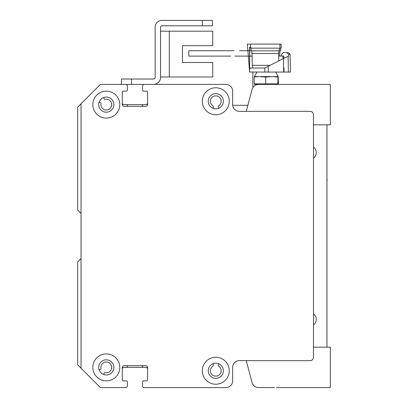 <?xml version="1.0" encoding="UTF-8"?>
<svg xmlns="http://www.w3.org/2000/svg" width="408" height="408" viewBox="0 0 408 408"><rect width="100%" height="100%" fill="white"/><g stroke="black" fill="none" stroke-linecap="round" stroke-linejoin="round"><path stroke-width="0.61" d="M86.741 98.078A1.01 1.01 0 0 0 86.71 98.109L77.668 107.146L77.668 210.064L80.743 213.134A1.01 1.01 0 0 1 81.039 213.848M81.039 258.157A1.01 1.01 0 0 1 80.743 258.871L77.668 261.941L77.668 364.859L100.409 387.6L125.674 387.6A1.683 1.683 0 0 0 127.362 385.917L127.362 381.873A1.01 1.01 0 0 0 126.347 380.863L123.318 380.863A1.01 1.01 0 0 1 122.308 379.848A1.01 1.01 0 0 0 123.318 380.863L126.347 380.863A1.01 1.01 0 0 1 127.362 381.873L127.362 385.917M141.576 365.701A1.01 1.01 0 0 1 142.519 366.542A1.01 1.01 0 0 0 143.514 367.384L146.564 367.384A1.01 1.01 0 0 1 147.574 368.399M142.56 386.294A1.683 1.683 0 0 1 142.519 385.912L142.519 381.873A1.01 1.01 0 0 1 143.529 380.863L146.564 380.863A1.01 1.01 0 0 0 147.574 379.853A1.01 1.01 0 0 1 146.564 380.863L143.529 380.863A1.01 1.01 0 0 0 142.519 381.873L142.519 385.912A1.683 1.683 0 0 0 144.203 387.6L225.899 387.6A6.737 6.737 0 0 0 232.636 380.863L232.636 367.389A6.737 6.737 0 0 1 239.374 360.652L310.116 360.652A3.371 3.371 0 0 0 313.487 357.28L313.487 114.73A3.371 3.371 0 0 0 310.116 111.358L239.374 111.358A6.737 6.737 0 0 1 232.636 104.621L232.636 91.147A6.737 6.737 0 0 0 225.899 84.41L144.203 84.41A1.683 1.683 0 0 0 142.519 86.093L142.519 90.132A1.01 1.01 0 0 0 142.519 90.168M218.316 363.61L218.316 365.42A1.01 1.01 0 0 0 218.77 366.262A5.391 5.391 0 0 1 219.846 374.304A5.391 5.391 0 0 1 211.732 374.304A5.391 5.391 0 0 1 212.813 366.262A1.01 1.01 0 0 0 213.262 365.42L213.262 363.61M147.574 92.121A1.01 1.01 0 0 1 147.574 92.157L147.574 103.612A1.01 1.01 0 0 1 146.564 104.621L143.514 104.621A1.01 1.01 0 0 0 142.519 105.463A1.01 1.01 0 0 1 141.525 106.304L128.357 106.304A1.01 1.01 0 0 1 127.362 105.463A1.01 1.01 0 0 0 126.363 104.621L123.318 104.621A1.01 1.01 0 0 1 122.308 103.617M127.357 86.037A1.683 1.683 0 0 0 125.674 84.405L118.998 84.405A1.01 1.01 0 0 0 118.957 84.41M103.714 97.497L104.142 98.68A1.01 1.01 0 0 0 105.284 99.328A5.391 5.391 0 0 1 111.685 104.28A5.391 5.391 0 0 1 105.963 110.002A5.391 5.391 0 0 1 101.011 103.601A1.01 1.01 0 0 0 100.368 102.459L99.185 102.031M213.262 108.401L213.262 106.585A1.01 1.01 0 0 0 212.813 105.743A5.391 5.391 0 0 1 211.732 97.701A5.391 5.391 0 0 1 219.846 97.701A5.391 5.391 0 0 1 218.77 105.743A1.01 1.01 0 0 0 218.316 106.585L218.316 108.401A7.579 7.579 0 0 1 213.262 108.395M219.326 84.41A10.108 10.108 0 0 0 219.157 84.405L198.946 84.405A1.01 1.01 0 0 0 198.895 84.41M185.523 84.41A1.01 1.01 0 0 0 185.472 84.405L178.735 84.405A1.01 1.01 0 0 0 178.679 84.41M165.311 84.41A1.01 1.01 0 0 0 165.26 84.405L144.203 84.405A1.683 1.683 0 0 0 142.519 86.093L142.519 90.137A1.01 1.01 0 0 0 143.529 91.147L146.564 91.147A1.01 1.01 0 0 1 147.574 92.157L147.574 104.621A1.683 1.683 0 0 1 145.891 106.304L123.991 106.304A1.683 1.683 0 0 1 122.308 104.621L122.308 92.157A1.01 1.01 0 0 1 123.318 91.147L126.347 91.147A1.01 1.01 0 0 0 127.362 90.137L127.362 86.093A1.683 1.683 0 0 0 125.674 84.41L100.409 84.41L81.039 103.78L81.039 368.23M99.185 369.98L100.368 369.551A1.01 1.01 0 0 0 101.011 368.409A5.391 5.391 0 0 1 105.963 362.008A5.391 5.391 0 0 1 111.685 367.73A5.391 5.391 0 0 1 105.284 372.677A1.01 1.01 0 0 0 104.142 373.325L103.714 374.508M122.308 368.399A1.01 1.01 0 0 1 123.318 367.384L126.363 367.384A1.01 1.01 0 0 0 127.362 366.542A1.01 1.01 0 0 1 128.306 365.701M122.308 379.853L122.308 367.389A1.683 1.683 0 0 1 123.991 365.701L145.891 365.701A1.683 1.683 0 0 1 147.574 367.389L147.574 379.853A1.01 1.01 0 0 1 146.564 380.863L143.529 380.863A1.01 1.01 0 0 0 142.519 381.873L142.519 385.912M106.304 91.147A13.474 13.474 0 0 1 117.973 111.358A13.474 13.474 0 0 1 94.636 111.358A13.474 13.474 0 0 1 106.304 91.147M215.791 357.28A13.474 13.474 0 0 1 227.46 377.492A13.474 13.474 0 0 1 204.122 377.492A13.474 13.474 0 0 1 215.791 357.28M215.791 87.776A13.474 13.474 0 0 1 227.46 107.993A13.474 13.474 0 0 1 204.122 107.993A13.474 13.474 0 0 1 215.791 87.776M106.304 353.915A13.474 13.474 0 0 1 117.973 374.126A13.474 13.474 0 0 1 94.636 374.126A13.474 13.474 0 0 1 106.304 353.915M106.304 359.805A7.579 7.579 0 0 0 99.741 371.178A7.579 7.579 0 0 0 112.868 371.178A7.579 7.579 0 0 0 106.304 359.805M215.791 93.672A7.579 7.579 0 0 0 209.227 105.045A7.579 7.579 0 0 0 222.355 105.045A7.579 7.579 0 0 0 215.791 93.672M215.791 363.176A7.579 7.579 0 0 0 209.227 374.544A7.579 7.579 0 0 0 222.355 374.544A7.579 7.579 0 0 0 215.791 363.176M106.304 97.043A7.579 7.579 0 0 0 99.741 108.411A7.579 7.579 0 0 0 112.868 108.411A7.579 7.579 0 0 0 106.304 97.043M160.543 76.995L212.757 76.995L212.757 62.511L182.437 62.511L182.437 45.665L212.757 45.665L212.757 31.181L160.543 31.181M121.467 84.405L153.469 84.405A7.074 7.074 0 0 0 160.543 77.331L160.543 27.137A1.346 1.346 0 0 1 161.889 25.791L212.42 25.791L212.42 20.4L161.889 20.4A6.737 6.737 0 0 0 155.152 27.137L155.152 77.331A1.683 1.683 0 0 1 153.469 79.019L121.467 79.019L121.467 84.405L119.299 84.405M125.689 84.405A1.683 1.683 0 0 1 126.067 84.451M142.545 90.362A1.01 1.01 0 0 1 142.519 90.132L142.519 86.093A1.683 1.683 0 0 1 144.187 84.405M123.114 380.843A1.01 1.01 0 0 0 123.318 380.863L126.347 380.863A1.01 1.01 0 0 1 126.551 380.883M122.308 102.969A1.683 1.683 0 0 0 123.991 104.621L145.886 104.621A1.683 1.683 0 0 0 147.574 102.933L147.574 92.157A1.01 1.01 0 0 0 147.548 91.927M232.463 89.638A6.737 6.737 0 0 0 225.894 84.405L153.5 84.405M145.906 367.384A1.683 1.683 0 0 1 147.574 369.072L147.574 379.848M122.308 369.036A1.683 1.683 0 0 1 123.976 367.384M126.373 367.384L143.504 367.384M252.006 89.796L246.228 111.358L239.374 111.358A6.737 6.737 0 0 1 232.805 106.131M252.073 56.136A1.01 1.01 -90 0 0 251.838 56.11L234.717 56.11M253.001 87.429A3.371 3.371 90 0 1 252.848 86.43L252.848 72.063M230.76 56.11L188.843 56.11L188.843 50.72L234.034 50.72M239.603 50.72L251.165 50.72M326.961 124.833L326.961 347.172M313.487 313.834A6.962 6.962 0 0 1 313.487 324.921M313.487 147.089A6.962 6.962 0 0 1 313.487 158.171M326.961 178.347A9.94 9.94 0 0 1 326.961 181.392M247.855 105.295L232.667 105.295M284.549 52.525L287.727 52.525M289.527 54.167L290.078 54.167L290.547 72.063L283.672 72.063L283.438 58.563L288.14 56.304A27304.977 6027.333 89.6 0 1 288.349 72.063L285.049 72.063M277.93 84.405L278.419 83.87L278.159 76.582M278.129 84.354L277.782 83.87L278.042 76.582L272.886 76.582L277.782 77.056M277.782 83.87L265.69 83.87L265.69 77.056L272.886 76.582M265.69 83.87L254.23 83.87L254.23 77.056L258.866 76.582L265.69 77.056M254.23 83.87L254.521 84.354L254.827 83.961M258.866 76.582L254.485 76.582L254.23 77.056M270.586 76.582L261.049 76.582M276.094 84.405L254.521 84.354M249.584 72.007L264.782 72.063L264.792 68.019L249.584 68.019L249.584 68.59M250.079 72.007L249.614 72.007L249.614 68.61L250.079 68.61L249.614 68.61L249.584 47.318L250.986 47.348M264.782 72.063L268.27 72.063L268.245 66.239L264.792 68.019M288.476 54.167L286.681 52.525L288.395 52.525L290.078 54.167L288.476 54.167L288.533 56.136L288.14 56.304M281.581 56.064L281.581 54.208A1476.368 1470.197 90 0 0 283.3 52.525L286.681 52.525M283.851 57.982L282.907 57.982L282.831 56.064L283.851 56.064L283.851 58.349M284.014 68.019L284.014 72.063M283.438 58.563L268.245 66.239M282.907 56.064L283.851 56.064M283.672 72.063L268.27 72.063M288.395 52.525L290.078 54.167L290.547 72.063L289.639 72.063M249.813 47.318L249.584 68.534M252.889 68.019L252.312 65.326L270.045 65.326M250.492 47.348L250.492 48.144L280.056 48.144L279.857 44.105L247.365 44.105L249.614 72.007M250.527 44.105L250.527 47.348M279.857 44.105L281.127 44.105L281.26 48.144L280.52 48.144L281.26 48.144M278.791 60.909L278.705 56.064L282.831 56.064M251.165 48.144L251.165 50.842L279.449 50.842L279.317 48.144M251.838 50.842L251.838 53.535L278.843 53.535L278.705 50.842M278.705 56.064L278.654 53.535M280.52 48.144L280.612 50.842L279.868 50.842L279.781 56.064M279.868 50.842L280.612 50.842M246.228 360.652L252.001 382.209M276.43 387.6L330.332 387.6L330.332 347.172L313.487 347.172M274.604 387.6L258.04 387.575L274.604 387.6M252.108 382.607A6.737 6.737 0 0 0 258.616 387.6M313.487 124.833L330.332 124.833L330.332 84.405L258.621 84.405A6.737 6.737 0 0 0 252.113 89.403M202.317 20.4L161.889 20.4L202.317 20.4L202.317 25.791M160.543 27.137A1.346 1.346 0 0 1 161.889 25.791A1.346 1.346 0 0 0 160.543 27.137M155.152 77.331A1.683 1.683 0 0 1 153.469 79.019A1.683 1.683 0 0 0 155.152 77.331M182.437 62.511L182.437 45.665L182.437 62.511M169.3 76.995L169.3 31.181M131.57 84.405L131.57 79.019M275.757 72.063L278.129 76.5M256.892 72.063L254.521 76.5M256.214 84.405L256.214 84.849M252.312 65.326L252.006 53.535"/></g></svg>
